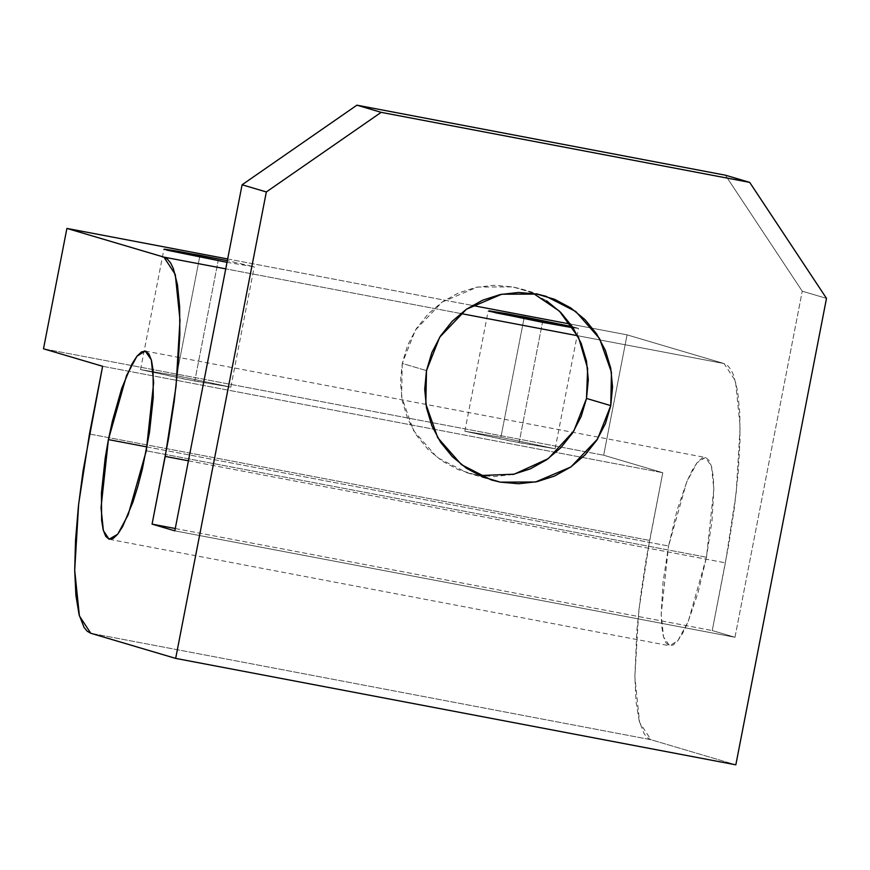 <?xml version="1.0" encoding="UTF-8"?>
<svg xmlns="http://www.w3.org/2000/svg" width="870" height="870" viewBox="0 0 870 870"><rect width="100%" height="100%" fill="white"/><g stroke="black" fill="none" stroke-linecap="round" stroke-linejoin="round"><path stroke-width="0.65" stroke-dasharray="4.35 3.26" d="M512.745 474.509L494.432 476.586L476.097 474.976L458.479 469.746L442.232 461.111L427.996 449.398L416.306 435.054L407.617 418.622L402.266 400.744L400.45 382.104L402.244 363.432L426.496 370.598L402.244 363.432L401.57 396.742L413.5 430.541L437.219 457.522L467.201 472.812L479.577 475.564M194.771 381.06L230.833 387.15L176.588 375.677L199.643 257.085L176.588 375.677L230.833 387.139L185.973 379.374L140.538 369.609L176.588 375.677L140.538 369.598L194.771 381.06L218.174 260.685L194.771 381.06M226.624 262.272L254.225 266.764L227.331 260.685L254.225 266.775L227.005 262.349M519.085 442.678L555.136 448.768L500.892 437.295L523.947 318.703L500.892 437.295L555.136 448.757L510.277 440.992L464.841 431.226L500.892 437.295L464.841 431.215L519.085 442.678L542.478 322.313L519.085 442.678M572.395 326.718L578.528 328.392L573.091 327.783L578.528 328.381L572.395 326.718M706.462 557.235L146.291 450.801L706.462 557.235L698.023 592.796L687.985 622.093L682.841 632.936L677.871 640.657L673.282 644.953L669.226 645.67L665.887 642.767L663.375 636.372L661.787 626.704L661.189 614.166L663.016 582.443L668.562 546.023L661.189 614.166L663.538 637.003L669.628 645.768L677.915 640.614L688.3 621.332L706.462 557.235L713.835 489.092L711.486 466.255L705.396 457.489L697.109 462.655L686.724 481.926L668.562 546.023L677.001 510.462L687.039 481.175L692.183 470.322L697.153 462.601L701.742 458.305L705.787 457.587L709.137 460.491L711.649 466.896L713.237 476.553L713.835 489.092L712.008 520.825L706.462 557.235M147.03 446.93L668.562 546.023L147.03 446.93M734.976 637.275L712.247 630.554L728.81 544.348L734.389 507.765L738.162 472.856L740 440.981L739.815 413.359L737.619 391.043L733.497 374.905L730.756 369.348L727.614 365.552L724.068 363.551L627.063 334.852L603.66 455.227L662.777 472.714L646.214 558.91L640.635 595.504L636.862 630.402L634.861 676.697L636.057 701.785L639.232 721.1L644.257 733.91L647.41 737.706L650.956 739.707L735.835 764.828L650.956 739.707L90.784 633.273L650.956 739.707L639.57 722.383L634.861 676.697L638.819 610.436L649.618 540.422L662.777 472.714L603.66 455.227L627.063 334.852L724.068 363.551L577.68 335.733L724.068 363.551L735.454 380.886L740.152 426.561L736.205 492.822L725.406 562.836L712.247 630.554L734.976 637.275L802.249 291.211L734.976 637.275L174.816 530.841L734.976 637.275M826.5 298.377L802.249 291.211L725.439 175.196L802.249 291.211L826.5 298.377M188.431 460.817L725.406 562.836L188.431 460.817M460.708 313.504L225.743 268.863L460.708 313.504M227.657 258.966L472.323 305.446L227.657 258.966M570.6 324.118L627.063 334.852L570.6 324.118M43.5 348.794L603.66 455.227L43.5 348.794M102.616 366.281L662.777 472.714L102.616 366.281M89.458 433.989L649.618 540.422L89.458 433.989M533.44 293.473L521.565 289.047L512.658 286.893L477.467 287.046L442.156 302.053L415.447 330.034L402.244 363.432L407.584 345.412L416.251 328.773L427.931 314.135L442.156 302.053L458.392 293.016L476.01 287.35L494.334 285.284L512.658 286.893L530.287 292.113L546.523 300.748M175.261 528.525L712.247 630.554L175.261 528.525M467.201 472.812L491.452 479.99M230.833 387.15L254.225 266.775M555.136 448.768L578.528 328.392M109.457 539.335L669.628 645.768M145.236 351.056L705.396 457.489M464.841 431.215L488.233 310.84M140.538 369.598L163.93 249.222M521.565 289.047L545.816 296.224"/><path stroke-width="1.3" d="M479.577 475.564L514.203 474.193L548.296 458.61L573.841 430.976L586.51 398.438L610.762 405.616L597.57 439.002L570.85 466.983L535.55 481.991L500.348 482.143L491.452 479.99L461.47 464.689L437.751 437.719L425.821 403.919L426.496 370.598L424.701 389.281L426.517 407.921L431.868 425.8L440.557 442.221L452.248 456.576L466.483 468.288L482.73 476.923L500.348 482.143L518.683 483.753L536.997 481.686L554.625 476.02L570.85 466.983L585.086 454.912L596.755 440.263L605.433 423.625L610.762 405.616L612.556 386.933L610.751 368.293L605.389 350.414L596.7 333.993L585.021 319.638L570.774 307.926L554.538 299.291L536.91 294.071L518.585 292.461L500.261 294.528L482.643 300.193L466.407 309.231L452.182 321.302L440.514 335.95L431.835 352.589L426.496 370.598L439.698 337.212L466.407 309.231L501.718 294.223L536.91 294.071L545.816 296.224L575.788 311.514L599.517 338.495L611.447 372.295L610.762 405.616L586.51 398.438L581.182 416.447L572.504 433.097L560.835 447.735L546.599 459.806L530.363 468.854L512.745 474.509M199.98 255.312L227.331 260.685L176.947 251.093L164.745 249.201L167.475 250.277L227.005 262.349L163.93 249.222L199.98 255.312L199.643 257.085L199.98 255.312M524.295 316.93L572.395 326.718L508.058 313.918L489.049 310.829L496.009 312.885L573.091 327.783L542.478 322.313L489.157 311.221L524.295 316.93L523.947 318.703L524.295 316.93M146.291 450.801L128.129 514.899L117.744 534.18L109.065 539.237L103.378 530.569L101.018 507.732L108.402 439.589L147.03 446.93L108.402 439.589L112.328 421.352L121.746 388.292L132.023 363.888L136.981 356.167L141.582 351.871L145.627 351.154L148.966 354.057L151.489 360.463L153.076 370.12L153.25 397.612L149.499 432.346L142.365 469.039L137.851 486.363L132.947 502.099L122.67 526.502L117.711 534.223L113.111 538.519L109.065 539.237L105.727 536.333L103.204 529.939L101.616 520.271L101.442 492.779L105.194 458.044L108.402 439.589L126.563 375.492L136.949 356.221L145.236 351.056L151.315 359.821L153.664 382.659L146.291 450.801M266.34 191.944L242.088 184.777L174.816 530.841L152.076 524.121L168.639 437.914L174.217 401.331L178.002 366.422L179.829 334.548L179.644 306.925L177.447 284.61L173.326 268.471L170.596 262.914L167.442 259.119L163.908 257.118L66.903 228.418L43.5 348.794L102.616 366.281L83.052 470.898L78.344 506.818L75.527 540.368L74.7 570.263L75.897 595.352L79.072 614.666L84.096 627.477L87.25 631.272L90.784 633.273L175.664 658.394L266.34 191.944L381.169 112.35L749.69 182.374L826.5 298.377L735.835 764.828L826.5 298.377L749.69 182.374L381.169 112.35L356.907 105.172L725.439 175.196L749.69 182.374L725.439 175.196L356.907 105.172L242.088 184.777L174.816 530.841L152.076 524.121L175.261 528.525L152.076 524.121L165.235 456.402L188.431 460.817L165.235 456.402L176.034 386.389L179.992 320.127L175.283 274.452L163.908 257.118L66.903 228.418L227.657 258.966L66.903 228.418L43.5 348.794L102.616 366.281L89.458 433.989L78.659 504.002L74.7 570.263L79.409 615.949L90.784 633.273L175.664 658.394L735.835 764.828L175.664 658.394L266.34 191.944L242.088 184.777L356.907 105.172L381.169 112.35L266.34 191.944M577.68 335.733L460.708 313.504L577.68 335.733M225.743 268.863L163.908 257.118L225.743 268.863M472.323 305.446L570.6 324.118L472.323 305.446M546.523 300.748L560.769 312.46L572.449 326.815L581.138 343.237L586.5 361.115L588.305 379.755L586.51 398.438L587.641 368.467L578.593 337.549L559.366 311.09L533.44 293.473"/></g></svg>
